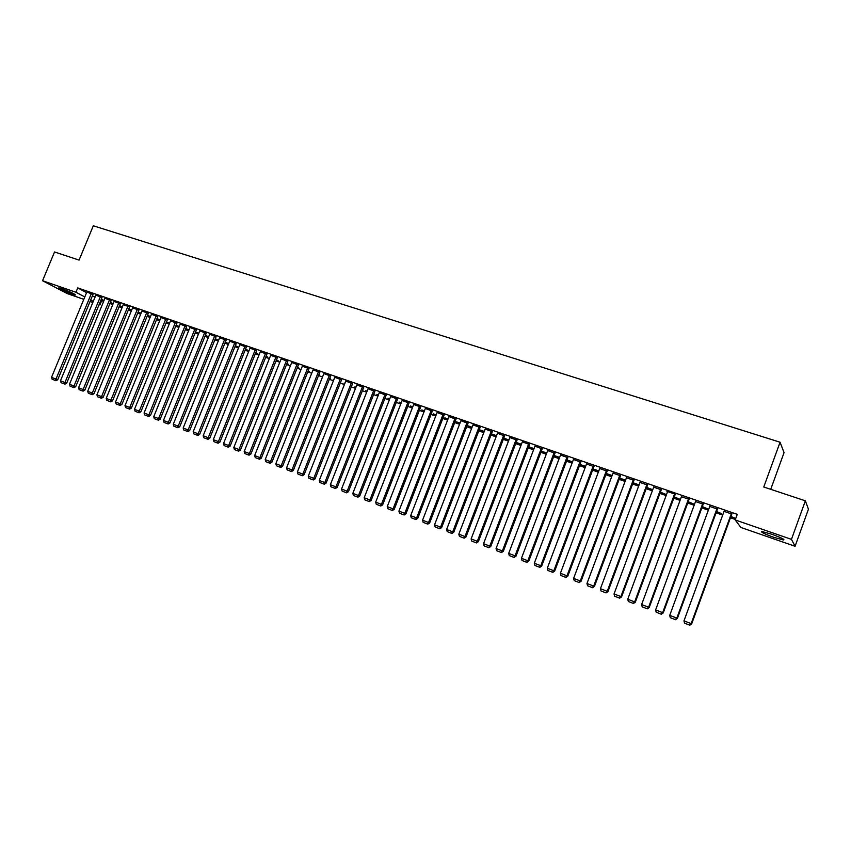 <?xml version="1.0" encoding="UTF-8"?>
<svg xmlns="http://www.w3.org/2000/svg" width="851" height="851" viewBox="0 0 851 851"><rect width="100%" height="100%" fill="white"/><g stroke="black" fill="none" stroke-linecap="round" stroke-linejoin="round"><path stroke-width="1.28" d="M61.953 288.712C70.452 291.925 74.941 294.02 75.441 294.999L72.239 294.106C63.814 290.914 59.325 288.829 58.793 287.84L61.953 288.712M771.772 534.247C781.378 537.747 785.282 539.672 783.473 540.002L773.623 537.258C764.124 533.79 760.251 531.875 762.007 531.535L771.772 534.247M100.875 300.307L103.641 301.414M109.928 303.584L112.8 304.573M119.108 306.754L122.023 307.754M128.352 309.945L131.32 310.966M137.671 313.157L140.692 314.2M147.063 316.402L150.127 317.455M156.531 319.668L159.637 320.742M166.062 322.965L169.232 324.05M175.668 326.273L178.891 327.39M185.358 329.624L188.624 330.752M195.124 332.986L198.443 334.135M204.953 336.39L208.335 337.549M214.867 339.804L218.303 340.996M224.866 343.261L228.355 344.464M234.94 346.74L238.482 347.963M245.088 350.24L248.694 351.484M255.332 353.771L258.981 355.037M265.65 357.335L269.363 358.622M276.043 360.93L279.819 362.228M286.532 364.547L290.372 365.866M297.105 368.196L300.999 369.536M307.764 371.876L311.721 373.238M318.508 375.578L322.529 376.972M329.348 379.323L333.432 380.737M340.272 383.099L344.421 384.524M351.282 386.897L355.495 388.354M362.388 390.726L366.675 392.205M373.589 394.598L377.94 396.098M384.886 398.491L389.301 400.023M396.279 402.427L400.768 403.98M407.757 406.395L412.32 407.969M419.352 410.395L423.979 411.99M431.031 414.426L435.733 416.043M442.818 418.49L447.594 420.139M454.7 422.596L459.561 424.266M466.699 426.734L471.624 428.436M478.794 430.914L483.793 432.638M490.984 435.116L496.069 436.871M503.303 439.371L508.462 441.148M515.717 443.658L520.961 445.467M528.237 447.977L533.566 449.817M540.885 452.338L546.289 454.211M553.629 456.742L559.128 458.646M566.5 461.189L572.085 463.114M579.478 465.667L585.148 467.625M592.583 470.188L598.338 472.177M605.806 474.752L611.656 476.773M619.145 479.358L625.081 481.411M632.612 484.006L638.644 486.091M646.196 488.697L652.323 490.814M659.919 493.431L666.142 495.58M673.758 498.207L680.077 500.388M687.736 503.037L694.15 505.249M701.841 507.909L708.351 510.153M716.074 512.823L722.69 515.1M730.445 517.78L735.37 519.482M101.652 300.722L99.918 304.935L99.088 304.647M92.823 302.467L90.046 301.509M83.813 299.339L67.165 293.563L42.55 280.724L75.952 292.265L84.802 296.946M770.719 489.325L784.048 452.647L780.069 442.222L93.312 225.781L79.069 260.098L54.538 251.97L42.55 280.724M780.069 442.222L763.762 487.017L805.365 500.813L808.45 509.175L795.068 546.278L740.87 527.46L735.2 519.94L791.451 539.364L795.068 546.278M113.109 303.807L110.247 302.818M113.226 303.541L110.353 302.552M102.024 297.51L95.844 295.148M131.745 309.924L128.778 308.902M131.639 310.2L128.671 309.168M120.321 303.796L114.098 301.424M150.531 316.476L147.489 315.349M150.446 316.678L147.383 315.625M138.894 310.19L132.618 307.796M169.594 323.146L166.498 321.901M169.551 323.263L166.381 322.178M157.754 316.668L151.435 314.264M188.965 329.911L185.795 328.55M188.943 329.954L185.678 328.826M176.902 323.252L170.54 320.838M205.282 335.592L208.442 336.677L205.389 335.315M196.358 329.943L189.943 327.507M225.185 342.453L227.962 343.41L225.302 342.176M216.111 336.73L209.654 334.283M245.418 349.431L247.79 350.25L245.535 349.144M236.184 343.634L229.674 341.177M265.969 356.516L267.927 357.197L266.086 356.229M256.576 350.644L250.024 348.176M286.861 363.717L288.393 364.249L286.978 363.43M277.309 357.771L270.692 355.282M308.094 371.047L309.179 371.419L308.179 370.813M298.371 365.015L291.712 362.505M329.677 378.482L330.305 378.695L329.731 378.344M319.785 372.376L313.062 369.855M344.793 383.567L344.091 383.12L344.868 383.386M341.549 379.854L334.773 377.323M367.004 391.354L365.845 390.62L367.004 391.354M363.675 387.471L356.846 384.918M389.641 399.162L387.95 398.236L389.758 398.864M386.173 395.204L379.291 392.641M412.661 407.097L410.437 405.991L412.778 406.799M409.054 403.066L402.119 400.491M436.074 415.171L433.297 413.873L436.191 414.873M432.329 411.076L425.34 408.48M459.891 423.383L456.54 421.883L460.019 423.085M456.008 419.213L448.956 416.607M484.134 431.744L480.187 430.032L484.251 431.436M480.102 427.489L472.986 424.883M508.802 440.254L504.239 438.329L508.93 439.935M504.611 435.925L497.441 433.297M533.917 448.913L528.716 446.764L534.034 448.594M529.567 444.499L522.333 441.871M559.479 457.721L554.033 455.679M559.596 457.402L554.097 455.508M554.958 453.232L547.661 450.594M585.499 466.699L579.829 464.742M585.616 466.38L579.957 464.423M580.818 462.125L573.446 459.487M611.997 475.837L606.157 473.826M612.124 475.518L606.274 473.496M607.146 471.177L599.71 468.539M639.09 484.879L633.08 482.74M638.995 485.144L632.963 483.07M633.963 480.389L626.453 477.751M660.27 492.484L666.418 494.601L660.387 492.155M661.27 489.782L653.685 487.155M688.087 502.079L693.735 504.026L688.214 501.739M689.087 499.346L681.438 496.718M716.425 511.845L721.563 513.621L716.553 511.515M717.436 509.089L709.723 506.441M735.2 519.94L737.253 514.334L77.749 287.936L86.579 292.659M92.419 295.786L95.014 297.169M731.817 514.036L724.063 511.366M730.807 516.802L735.668 518.482L730.924 516.461M703.203 504.196L695.512 501.547M702.192 506.941L707.585 508.802L702.32 506.6M675.268 494.208L666.929 491.335L667.61 491.57L627.761 599.221L635.325 602.178L675.247 494.197L675.811 494.782L675.12 494.537M674.109 497.261L680.013 499.292L674.237 496.92M647.547 485.059L640.005 482.432M652.728 489.74L646.675 487.421M652.674 489.868L646.547 487.751M620.496 475.762L613.018 473.124M625.432 480.475L619.496 478.422M625.559 480.145L619.624 478.092M593.924 466.625L586.52 463.986M598.689 471.252L592.934 469.263M598.806 470.922L593.051 468.944M567.83 457.657L560.501 455.019M572.425 462.189L566.872 460.21M572.553 461.87L566.968 459.944M542.204 448.849L534.939 446.211M546.64 453.296L541.321 451.2M546.757 452.977L541.342 451.115M517.036 440.19L509.834 437.563M521.301 444.562L516.419 442.52L521.429 444.243M492.303 431.691L485.166 429.074M496.42 435.978L492.165 434.159L496.537 435.669M468.007 423.33L460.923 420.734M471.965 427.553L468.316 425.936L472.082 427.245M444.116 415.128L437.095 412.533M447.934 419.266L444.871 417.862L448.051 418.958M420.649 407.055L413.682 404.47M424.319 411.118L421.819 409.916L424.436 410.82M397.566 399.119L390.662 396.545M401.098 403.119L399.151 402.097L401.215 402.81M374.876 391.322L368.026 388.758M378.269 395.247L376.855 394.417L378.387 394.949M352.559 383.641L345.761 381.099M355.856 387.439L354.92 386.854L355.952 387.205M330.613 376.099L323.88 373.578M333.826 379.716L333.347 379.418L333.879 379.599M309.03 368.685L302.339 366.164M318.838 374.748L319.699 375.046L318.912 374.568M287.798 361.377L281.16 358.877M297.435 367.366L298.744 367.813L297.542 367.1M266.906 354.197L260.321 351.708M276.373 360.101L278.117 360.707L276.49 359.824M246.343 347.123L239.812 344.655M255.651 352.963L257.821 353.708L255.768 352.676M226.111 340.177L219.622 337.719M235.259 345.931L237.833 346.814L235.376 345.644M206.197 333.326L199.762 330.879M215.197 339.006L218.164 340.028L215.303 338.73M186.592 326.582L180.199 324.157M195.443 332.198L198.762 333.347L195.549 331.922M167.285 319.944L160.945 317.54M179.242 326.507L176.104 325.22M179.21 326.603L175.997 325.486M148.287 313.413L141.989 311.019M160.031 319.795L156.956 318.614M159.956 319.965L156.85 318.891M129.575 306.977L123.321 304.605M141.096 313.189L138.107 312.115M141 313.423L137.99 312.391M111.141 300.648L104.939 298.275M122.342 306.988L119.427 305.988M122.448 306.722L119.534 305.711M92.982 294.403L86.823 292.053M103.96 300.648L101.131 299.68M104.067 300.382L101.248 299.414M90.653 300.041L93.259 301.414M99.141 304.52L99.918 304.935M805.365 500.813L791.451 539.364M77.749 287.936L75.952 292.265M731.413 513.493L691.161 623.623L691.672 623.879L731.945 513.685M724.19 511.015L683.981 620.858L691.161 623.623L689.565 625.113L684.544 623.177L689.565 625.113M691.672 623.879L689.767 625.219M684.544 623.177L683.981 620.858M716.999 508.547L676.832 618.113L677.385 618.379L717.574 508.738M709.851 506.09L669.726 615.369L676.832 618.113L675.268 619.602L670.29 617.677L675.268 619.602M677.385 618.379L675.481 619.709M670.29 617.677L669.726 615.369M702.724 503.632L662.652 612.646L663.227 612.922L703.33 503.845M695.639 501.207L655.61 609.933L662.652 612.646L661.099 614.135L656.174 612.231L661.099 614.135M663.227 612.922L661.333 614.241M656.174 612.231L655.61 609.933M688.587 498.782L648.6 607.242L649.207 607.529L689.225 498.994M681.566 496.367L641.622 604.55L648.6 607.242L647.068 608.72L642.186 606.837L647.068 608.72M649.207 607.529L647.313 608.837M642.186 606.837L641.622 604.55M674.577 493.963L634.676 601.88L633.165 603.359L628.336 601.497L633.165 603.359M635.325 602.178L633.431 603.487M628.336 601.497L627.761 599.221M660.695 489.197L620.89 596.572L621.56 596.881L661.397 489.442M653.802 486.825L614.039 593.934L620.89 596.572L619.4 598.051L614.613 596.2L619.4 598.051M621.56 596.881L619.677 598.179M614.613 596.2L614.039 593.934M646.951 484.464L607.22 591.307L607.933 591.636L647.675 484.74M640.122 482.123L600.444 588.701L607.22 591.307L605.763 592.785L601.019 590.956L605.763 592.785M607.933 591.636L606.05 592.924M601.019 590.956L600.444 588.701M633.325 479.783L593.69 586.094L594.434 586.435L634.069 480.092M626.559 477.464L586.967 583.509L593.69 586.094L592.243 587.573L587.541 585.765L592.243 587.573M594.434 586.435L592.541 587.711M587.541 585.765L586.967 583.509M619.826 475.145L580.286 580.935L581.052 581.286L620.602 475.475M613.124 472.848L573.627 578.372L580.286 580.935L578.861 582.414L574.202 580.616L578.861 582.414M581.052 581.286L579.169 582.552M574.202 580.616L573.627 578.372M606.455 470.55L567 575.819L567.798 576.18L607.252 470.901M599.806 468.263L560.405 573.276L567 575.819L565.596 577.297L560.979 575.521L565.596 577.297M567.798 576.18L565.915 577.435M560.979 575.521L560.405 573.276M593.2 465.997L553.831 570.755L554.661 571.127L594.019 466.369M586.616 463.731L547.299 568.234L553.831 570.755L552.448 572.223L547.874 570.457L552.448 572.223M554.661 571.127L552.778 572.372M547.874 570.457L547.299 568.234M580.063 461.487L540.789 565.724L541.651 566.117L580.914 461.87M573.542 459.242L534.311 563.234L540.789 565.724L539.428 567.202L534.896 565.458L539.428 567.202M541.651 566.117L539.768 567.351M534.896 565.458L534.311 563.234M567.053 457.008L527.865 560.756L528.748 561.149L567.925 457.423M560.586 454.785L521.45 558.277L527.865 560.756L526.514 562.224L522.025 560.49L526.514 562.224M528.748 561.149L526.875 562.383M522.025 560.49L521.45 558.277M554.15 452.572L515.057 555.82L515.972 556.224L555.054 453.009M547.746 450.37L508.696 553.373L515.057 555.82L513.727 557.288L509.281 555.575L513.727 557.288M515.972 556.224L514.089 557.448M509.281 555.575L508.696 553.373M541.364 448.179L502.367 550.937L503.303 551.352L542.289 448.626M535.024 445.998L496.059 548.501L502.367 550.937L501.048 552.405L496.644 550.703L501.048 552.405M503.303 551.352L501.43 552.565M496.644 550.703L496.059 548.501M528.694 443.828L489.782 546.087L490.75 546.512L529.641 444.286M522.408 441.669L483.538 543.683L489.782 546.087L488.495 547.555L484.123 545.874L488.495 547.555M490.75 546.512L488.878 547.725M484.123 545.874L483.538 543.683M516.142 439.51L477.315 541.289L478.315 541.725L517.11 439.988M509.909 437.371L471.124 538.906L477.315 541.289L476.039 542.757L471.709 541.087L476.039 542.757M478.315 541.725L476.443 542.927M471.709 541.087L471.124 538.906M503.696 435.233L464.965 536.534L465.976 536.981L504.686 435.733M497.516 433.116L458.827 534.173L464.965 536.534L463.699 537.992L459.412 536.343L463.699 537.992M465.976 536.981L464.114 538.172M459.412 536.343L458.827 534.173M491.357 431L452.711 531.822L453.753 532.269L492.378 431.5M485.23 428.893L446.626 529.471L452.711 531.822L451.466 533.279L447.211 531.63L451.466 533.279M453.753 532.269L451.892 533.46M447.211 531.63L446.626 529.471M479.134 426.798L440.573 527.141L441.637 527.609L480.166 427.319M473.06 424.702L434.542 524.822L440.573 527.141L439.35 528.599L435.127 526.971L439.35 528.599M441.637 527.609L439.776 528.779M435.127 526.971L434.542 524.822M467.008 422.628L428.542 522.514L429.627 522.982L468.071 423.16M460.987 420.564L422.564 520.206L428.542 522.514L427.33 523.961L423.149 522.354L427.33 523.961M429.627 522.982L427.766 524.152M423.149 522.354L422.564 520.206M454.987 418.501L416.607 517.919L417.724 518.397L456.072 419.043M449.02 416.447L410.682 515.632L416.607 517.919L415.416 519.365L411.278 517.77L415.416 519.365M417.724 518.397L415.862 519.557M411.278 517.77L410.682 515.632M443.073 414.405L404.789 513.366L405.927 513.855L444.179 414.958M437.159 412.373L398.917 511.1L404.789 513.366L403.608 514.812L399.502 513.227L403.608 514.812M405.927 513.855L404.065 515.015M399.502 513.227L398.917 511.1M431.266 410.342L393.066 508.855L394.226 509.345L432.393 410.916M425.404 408.331L387.237 506.611L393.066 508.855L391.907 510.302L387.833 508.728L391.907 510.302M394.226 509.345L392.375 510.494M387.833 508.728L387.237 506.611M419.554 406.321L381.439 504.377L382.631 504.888L420.702 406.906M413.735 404.321L375.674 502.154L381.439 504.377L380.301 505.824L376.259 504.271L380.301 505.824M382.631 504.888L380.769 506.026M376.259 504.271L375.674 502.154M407.948 402.332L369.919 499.941L371.132 500.452L409.118 402.917M402.183 400.353L364.196 497.739L369.919 499.941L368.791 501.388L364.792 499.845L368.791 501.388M371.132 500.452L369.281 501.59M364.792 499.845L364.196 497.739M396.438 398.374L358.494 495.537L359.728 496.069L397.619 398.97M390.715 396.406L352.825 493.357L358.494 495.537L357.388 496.984L353.41 495.452L357.388 496.984M359.728 496.069L357.877 497.197M353.41 495.452L352.825 493.357M385.024 394.449L347.176 491.176L348.421 491.708L386.226 395.066M379.344 392.502L341.549 489.017L347.176 491.176L346.07 492.623L342.134 491.101L346.07 492.623M348.421 491.708L346.57 492.835M342.134 491.101L341.549 489.017M373.695 390.566L335.943 486.857L337.209 487.4L374.929 391.183M368.079 388.63L330.358 484.708L335.943 486.857L334.858 488.293L330.954 486.793L334.858 488.293M337.209 487.4L335.368 488.506M330.954 486.793L330.358 484.708M362.473 386.705L324.805 482.57L326.093 483.113L363.728 387.333M356.899 384.79L319.274 480.443L324.805 482.57L323.731 484.006L319.87 482.517L323.731 484.006M326.093 483.113L324.252 484.219M319.87 482.517L319.274 480.443M351.346 382.876L313.764 478.315L315.072 478.868L352.612 383.514M345.814 380.982L308.275 476.209L313.764 478.315L312.711 479.751L308.87 478.273L312.711 479.751M315.072 478.868L313.232 479.975M308.87 478.273L308.275 476.209M340.304 379.089L302.818 474.103L304.137 474.667L341.591 379.737M334.826 377.195L297.371 472.007L302.818 474.103L301.775 475.528L297.967 474.06L301.775 475.528M304.137 474.667L302.307 475.752M297.967 474.06L297.371 472.007M329.358 375.323L291.957 469.922L293.297 470.486L330.667 375.982M323.923 373.451L286.553 467.848L291.957 469.922L290.925 471.348L287.149 469.89L290.925 471.348M293.297 470.486L291.467 471.571M287.149 469.89L286.553 467.848M318.508 371.589L281.181 465.774L282.553 466.348L319.827 372.259M313.115 369.738L275.83 463.71L281.181 465.774L280.17 467.199L276.426 465.763L280.17 467.199M282.553 466.348L280.724 467.433M276.426 465.763L275.83 463.71M307.743 367.887L270.501 461.667L271.894 462.242L309.073 368.568M302.392 366.058L265.193 459.614L270.501 461.667L269.501 463.082L265.789 461.657L269.501 463.082M271.894 462.242L270.065 463.316M265.789 461.657L265.193 459.614M297.063 364.217L259.917 457.583L261.31 458.178L298.414 364.898M291.755 362.398L254.651 455.562L259.917 457.583L258.927 459.008L255.247 457.583L258.927 459.008M261.31 458.178L259.491 459.242M255.247 457.583L254.651 455.562M286.468 360.579L249.407 453.54L250.832 454.136L287.84 361.271M281.202 358.771L244.184 451.53L249.407 453.54L248.439 454.955L244.78 453.551L248.439 454.955M250.832 454.136L249.003 455.2M244.78 453.551L244.184 451.53M275.958 356.973L238.993 449.53L240.429 450.126L277.352 357.665M270.735 355.175L233.812 447.53L238.993 449.53L238.025 450.945L234.408 449.551L238.025 450.945M240.429 450.126L238.599 451.19M234.408 449.551L233.812 447.53M265.533 353.388L228.653 445.552L230.11 446.158L266.948 354.09M260.363 351.612L223.515 443.573L228.653 445.552L227.706 446.966L224.111 445.573L227.706 446.966M230.11 446.158L228.291 447.211M224.111 445.573L223.515 443.573M255.204 349.835L218.399 441.605L219.866 442.212L256.619 350.548M250.066 348.07L213.303 439.637L218.399 441.605L217.462 443.009L213.899 441.637L217.462 443.009M219.866 442.212L218.058 443.254M213.899 441.637L213.303 439.637M244.95 346.314L208.229 437.691L209.718 438.308L246.386 347.027M239.844 344.559L203.176 435.744L208.229 437.691L207.314 439.095L203.772 437.733L207.314 439.095M209.718 438.308L207.91 439.339M203.772 437.733L203.176 435.744M234.77 342.815L198.145 433.797L199.645 434.425L236.227 343.538M229.717 341.081L193.134 431.872L198.145 433.797L197.23 435.212L193.73 433.861L197.23 435.212M199.645 434.425L197.836 435.457M193.73 433.861L193.134 431.872M224.675 339.347L188.135 429.946L189.656 430.585L226.153 340.081M219.664 337.624L183.167 428.032L188.135 429.946L187.241 431.351L183.763 430.01L187.241 431.351M189.656 430.585L187.848 431.606M183.763 430.01L183.167 428.032M214.665 335.911L178.21 426.128L179.742 426.766L216.154 336.645M209.686 334.198L173.274 424.224L178.21 426.128L177.327 427.532L173.87 426.202L177.327 427.532M179.742 426.766L177.944 427.787M173.87 426.202L173.274 424.224M204.729 332.496L168.36 422.33L169.913 422.979L206.229 333.23M199.794 330.794L163.466 420.447L168.36 422.33L167.487 423.734L164.062 422.415L167.487 423.734M169.913 422.979L168.104 423.989M164.062 422.415L163.466 420.447M194.879 329.103L158.594 418.575L160.158 419.224L196.39 329.858M189.975 327.422L153.733 416.703L158.594 418.575L157.733 419.969L154.329 418.66L157.733 419.969M160.158 419.224L158.36 420.234M154.329 418.66L153.733 416.703M185.093 325.742L148.893 414.841L150.478 415.501L186.624 326.497M180.231 324.071L144.074 412.99L148.893 414.841L148.042 416.235L144.681 414.937L148.042 416.235M150.478 415.501L148.68 416.501M144.681 414.937L144.074 412.99M175.391 322.412L139.277 411.139L140.872 411.799L176.934 323.167M170.572 320.753L134.501 409.299L139.277 411.139L138.436 412.533L135.096 411.246L138.436 412.533M140.872 411.799L139.075 412.799M135.096 411.246L134.501 409.299M165.764 319.104L129.735 407.459L131.341 408.129L167.328 319.87M160.977 317.455L124.991 405.64L129.735 407.459L128.905 408.852L125.586 407.576L128.905 408.852M131.341 408.129L129.554 409.118M125.586 407.576L124.991 405.64M156.212 315.817L120.268 403.821L121.884 404.491L157.786 316.593M151.467 314.189L115.555 402.002L120.268 403.821L119.448 405.204L116.162 403.938L119.448 405.204M121.884 404.491L120.097 405.47M116.162 403.938L115.555 402.002M146.734 312.562L110.875 400.204L112.502 400.874L148.319 313.338M142.021 310.945L106.205 398.406L110.875 400.204L110.066 401.587L106.8 400.332L110.066 401.587M112.502 400.874L110.726 401.853M106.8 400.332L106.205 398.406M137.33 309.328L101.546 396.609L103.194 397.289L138.926 310.104M132.65 307.722L96.918 394.821L101.546 396.609L100.758 397.991L97.514 396.747L100.758 397.991M103.194 397.289L101.418 398.268M97.514 396.747L96.918 394.821M127.99 306.115L92.302 393.045L93.961 393.736L129.607 306.903M123.352 304.52L87.696 391.279L92.302 393.045L91.514 394.428L88.291 393.194L91.514 394.428M93.961 393.736L92.185 394.704M88.291 393.194L87.696 391.279M118.725 302.935L83.121 389.513L84.792 390.205L120.353 303.722M114.119 301.35L78.558 387.758L83.121 389.513L82.345 390.896L79.154 389.662L82.345 390.896M84.792 390.205L83.015 391.173M79.154 389.662L78.558 387.758M109.534 299.775L74.005 386.003L75.696 386.705L111.173 300.573M104.96 298.201L69.474 384.258L74.005 386.003L73.239 387.386L70.08 386.163L73.239 387.386M75.696 386.705L73.92 387.662M70.08 386.163L69.474 384.258M100.407 296.637L64.963 382.524L66.665 383.227L102.056 297.435M95.876 295.084L60.474 380.791L64.963 382.524L64.208 383.897L61.07 382.684L64.208 383.897M66.665 383.227L64.889 384.184M61.07 382.684L60.474 380.791M91.355 293.531L55.996 379.067L57.708 379.769L93.014 294.329M86.855 291.978L51.528 377.355L55.996 379.067L55.251 380.44L52.134 379.238L55.251 380.44M57.708 379.769L55.932 380.727M52.134 379.238L51.528 377.355"/></g></svg>
